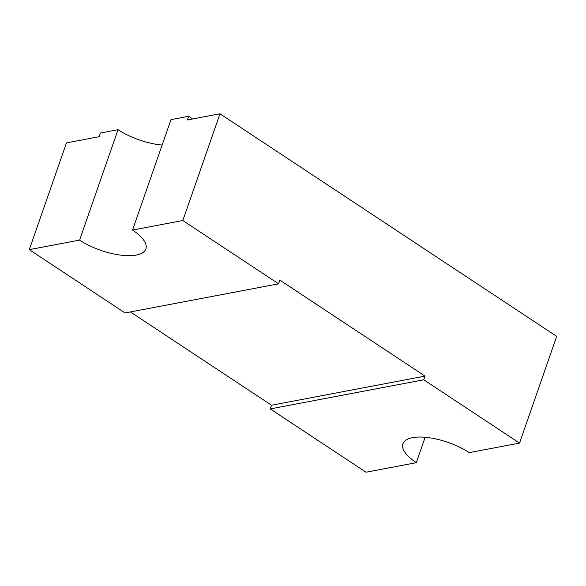 <?xml version="1.0" encoding="UTF-8"?>
<svg xmlns="http://www.w3.org/2000/svg" width="586" height="586" viewBox="0 0 586 586"><rect width="100%" height="100%" fill="white"/><g stroke="black" fill="none" stroke-linecap="round" stroke-linejoin="round"><path stroke-width="0.88" d="M130.392 311.935L271.523 405.226L425.04 376.109L279.866 280.145L278.584 283.829L182.817 220.519L219.984 113.787L187.337 119.976L188.619 116.299A70.305 26.905 19.2 0 1 192.523 118.995M182.817 220.519L132.524 230.056A42.185 16.144 19.2 0 1 145.892 248.955A42.185 16.144 19.2 0 1 136.304 255.071A42.185 16.144 19.2 0 1 79.586 240.099L118.042 129.682L100.396 133.029L99.115 136.714L66.467 142.903L29.3 249.643L125.074 312.946L278.584 283.829M162.132 145.042A42.185 16.144 19.2 0 1 118.042 129.682M219.984 113.787L556.7 336.357L519.533 443.097L423.759 379.787L425.04 376.109M271.523 405.226L270.241 408.911L366.016 472.213L416.309 462.676L425.15 437.281M416.309 462.676A42.185 16.144 19.2 0 1 402.934 443.785A42.185 16.144 19.2 0 1 428.63 437.661A42.185 16.144 19.2 0 1 469.24 452.634L519.533 443.097M188.619 116.299L170.973 119.639L132.524 230.056M79.586 240.099L29.3 249.643M270.241 408.911L423.759 379.787"/></g></svg>
